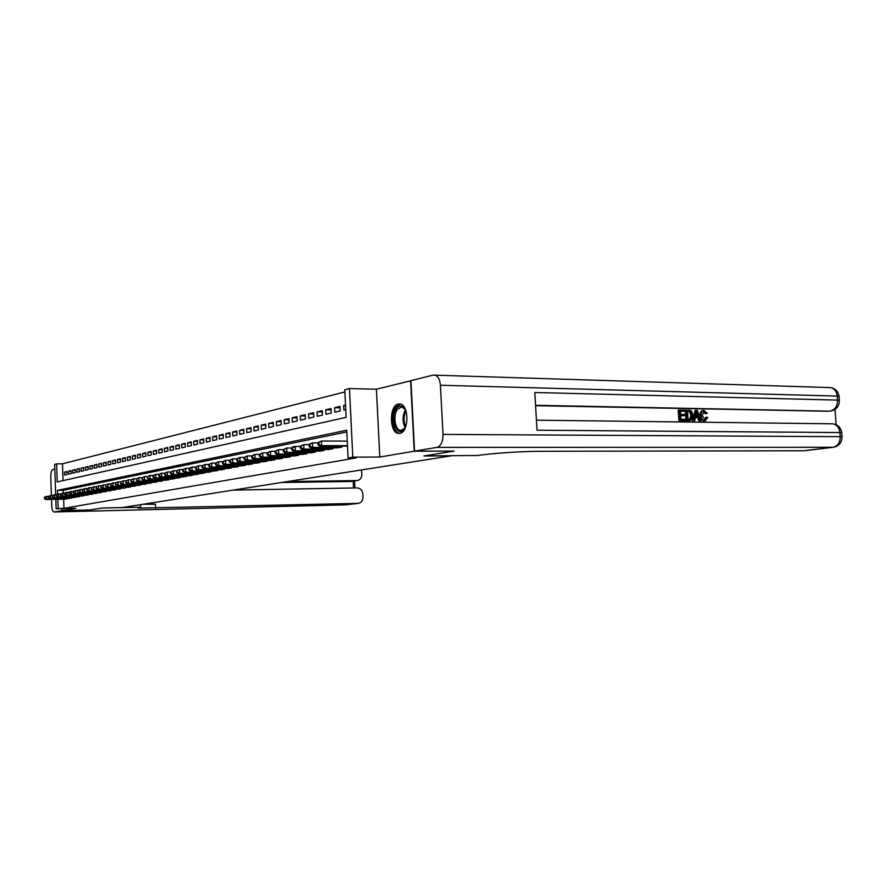 <?xml version="1.0" encoding="UTF-8"?>
<svg xmlns="http://www.w3.org/2000/svg" width="887" height="887" viewBox="0 0 887 887"><rect width="100%" height="100%" fill="white"/><g stroke="black" fill="none" stroke-linecap="round" stroke-linejoin="round"><path stroke-width="1.33" d="M398.341 404.051C388.916 405.459 389.304 433.51 398.74 433.41L399.826 433.333C409.195 432.357 409.151 404.217 399.771 403.973L398.341 404.051M55.67 494.647L54.661 464.367L56.635 463.868L57.234 481.918L346.118 417.345L344.788 389.748L349.467 388.55L352.793 457.149L348.081 457.969L346.739 430.25L57.511 490.356L57.633 494.048M410.925 380.734L376.41 389.216L349.467 388.55M344.888 391.943L62.467 463.823L56.635 463.868M453.767 451.084L414.251 451.206L410.614 380.723M62.201 508.65L62.267 510.624L75.838 508.34L56.136 508.794L55.826 499.314M51.535 499.403L51.734 505.512C51.989 509.515 52.776 511.677 54.107 511.999L62.157 510.646L90.053 509.97L101.927 508.051L90.175 509.947L62.267 510.624M345.62 446.106L347.504 446.061M336.517 447.835L341.961 447.103L341.916 446.106M327.613 449.521L332.947 448.8L332.902 447.835M318.899 451.161L324.121 450.463L324.077 449.521M310.383 452.78L315.484 452.093L315.439 451.173M302.035 454.366L307.035 453.689L306.991 452.791M293.863 455.907L298.753 455.253L298.719 454.377M285.858 457.426L290.648 456.783L290.614 455.918M278.019 458.912L282.709 458.28L282.676 457.437M270.335 460.364L274.937 459.743L274.903 458.923M262.807 461.794L267.32 461.185L267.275 460.386M255.423 463.191L259.847 462.593L259.813 461.805M248.194 464.555L252.529 463.968L252.496 463.202M241.098 465.897L245.344 465.32L245.311 464.577M234.135 467.216L238.304 466.651L238.27 465.919M227.316 468.513L231.396 467.948L231.374 467.238M220.619 469.777L224.633 469.234L224.599 468.536M214.044 471.019L217.98 470.487L217.947 469.8L217.947 470.487M207.591 472.239L211.461 471.718L211.428 471.041M201.26 473.436L205.052 472.915L205.03 472.261L205.041 472.926M195.04 474.612L198.766 474.101L198.743 473.47M188.942 475.776L192.601 475.266L192.568 474.645M182.944 476.907L186.536 476.408L186.514 475.798M177.056 478.015L180.582 477.539L180.56 476.929M171.269 479.113L174.728 478.636L174.706 478.049M165.581 480.189L168.985 479.723L168.962 479.146M159.993 481.242L163.319 480.222M154.493 482.284L157.764 481.275M149.094 483.304L152.309 482.317M143.783 484.313L146.954 483.337M138.572 485.3L141.676 484.346M133.438 486.276L136.487 485.333M128.382 487.229L131.387 486.298M123.415 488.16L126.375 487.262M118.525 489.092L121.441 488.194M113.713 490.001L116.585 489.125M108.979 490.899L111.806 490.034M104.322 491.775L107.094 490.932M99.732 492.64L102.471 491.808M95.219 493.494L97.914 492.673M90.773 494.336L93.423 493.527M86.394 495.168L88.999 494.369M82.081 495.977L84.653 495.201M77.834 496.787L80.373 496.01M73.654 497.574L76.149 496.82M69.53 498.35L71.991 497.607M67.002 472.072L64.563 472.095L66.98 471.518L67.079 474.545L64.662 475.11L64.563 472.095M71.082 471.108L68.609 471.13L71.071 470.542L71.171 473.591L68.709 474.168L68.609 471.13M75.229 470.132L72.712 470.154L75.218 469.556L75.317 472.627L72.823 473.214L72.712 470.154M79.442 469.134L76.892 469.156L79.42 468.558L79.531 471.651L76.992 472.239L76.892 469.156M83.711 468.125L81.127 468.148L83.688 467.538L83.799 470.653L81.227 471.252L81.127 468.148M88.057 467.105L85.418 467.127L88.035 466.507L88.146 469.644L85.529 470.254L85.418 467.127M92.459 466.063L89.787 466.085L92.436 465.453L92.547 468.613L89.897 469.234L89.787 466.085M96.927 465.01L94.222 465.032L96.905 464.389L97.027 467.571L94.332 468.203L94.222 465.032M101.473 463.934L98.723 463.956L101.451 463.302L101.561 466.518L98.834 467.15L98.723 463.956M106.085 462.848L103.291 462.859L106.063 462.205L106.185 465.442L103.402 466.085L103.291 462.859M110.775 461.739L107.937 461.761L110.753 461.085L110.875 464.344L108.048 465.01L107.937 461.761M115.543 460.619L112.649 460.63L115.521 459.943L115.643 463.236L112.771 463.901L112.649 460.63M120.388 459.477L117.45 459.488L120.366 458.79L120.477 462.105L117.572 462.792L117.45 459.488M125.311 458.313L122.317 458.324L125.278 457.614L125.4 460.963L122.439 461.65L122.317 458.324M130.311 457.138L127.273 457.149L130.278 456.428L130.411 459.799L127.395 460.497L127.273 457.149M135.389 455.929L132.307 455.94L135.367 455.219L135.489 458.612L132.429 459.322L132.307 455.94M140.556 454.721L137.418 454.721L140.534 453.978L140.667 457.415L137.552 458.135L137.418 454.721M145.812 453.479L142.63 453.479L145.79 452.725L145.923 456.184L142.752 456.927L142.63 453.479M151.167 452.215L147.918 452.226L151.134 451.45L151.267 454.942L148.051 455.685L147.918 452.226M156.6 450.929L153.296 450.94L156.567 450.164L156.7 453.678L153.429 454.432L153.296 450.94M162.133 449.631L158.773 449.631L162.099 448.844L162.232 452.381L158.906 453.157L158.773 449.631M167.754 448.301L164.339 448.301L167.732 447.503L167.865 451.073L164.472 451.86L164.339 448.301M173.486 446.959L170.005 446.959L173.453 446.128L173.597 449.742L170.149 450.541L170.005 446.959M179.318 445.584L175.77 445.584L179.285 444.742L179.429 448.378L175.914 449.199L175.77 445.584M185.25 444.187L181.635 444.176L185.217 443.334L185.361 447.004L181.791 447.835L181.635 444.176M191.293 442.757L187.612 442.757L191.248 441.892L191.404 445.596L187.767 446.438L187.612 442.757M197.435 441.316L193.699 441.305L197.402 440.418L197.557 444.154L193.854 445.019L193.699 441.305M203.7 439.841L199.897 439.83L203.666 438.932L203.822 442.702L200.041 443.578L199.897 439.83M210.086 438.333L206.205 438.322L210.042 437.413L210.197 441.216L206.361 442.114L206.205 438.322M216.583 436.803L212.625 436.792L216.539 435.861L216.705 439.697L212.78 440.606L212.625 436.792M223.202 435.251L219.178 435.229L223.158 434.275L223.324 438.156L219.333 439.087L219.178 435.229M229.955 433.665L225.841 433.643L229.91 432.668L230.077 436.581L226.008 437.535L225.841 433.643M236.829 432.047L232.649 432.013L236.785 431.027L236.962 434.985L232.815 435.949L232.649 432.013M243.847 430.395L239.579 430.361L243.803 429.363L243.969 433.344L239.745 434.331L239.579 430.361M250.999 428.709L246.641 428.676L250.954 427.656L251.121 431.681L246.819 432.69L246.641 428.676M258.294 427.002L253.848 426.957L258.239 425.915L258.416 429.984L254.026 431.004L253.848 426.957M265.734 425.25L261.199 425.206L265.679 424.141L265.867 428.255L261.377 429.297L261.199 425.206M273.318 423.465L268.694 423.421L273.274 422.334L273.451 426.481L268.883 427.545L268.694 423.421M281.068 421.647L276.356 421.602L281.013 420.482L281.201 424.673L276.533 425.76L276.356 421.602M288.974 419.784L284.162 419.739L288.918 418.597L289.118 422.833L284.35 423.942L284.162 419.739M297.045 417.899L292.133 417.832L296.99 416.679L297.189 420.959L292.322 422.09L292.133 417.832M305.294 415.959L300.272 415.892L305.228 414.706L305.427 419.03L300.46 420.194L300.272 415.892M313.71 413.985L308.576 413.907L313.654 412.699L313.854 417.067L308.776 418.254L308.576 413.907M322.314 411.967L317.069 411.89L322.247 410.648L322.458 415.072L317.269 416.28L317.069 411.89M331.095 409.905L325.74 409.816L331.039 408.552L331.25 413.02L325.95 414.251L325.74 409.816M340.076 407.798L334.599 407.71L340.009 406.412L340.231 410.925L334.82 412.189L334.599 407.71M62.467 463.823L63.032 480.621M345.531 405.104L343.657 405.547L343.879 410.082L345.742 409.639M63.653 499.159L63.964 508.318L356.053 457.925L348.081 457.969M346.817 431.936L63.354 490.256L63.443 492.995M65.472 499.126L67.889 498.383M453.767 451.139L423.886 455.973L450.995 455.863L122.007 507.575L101.972 508.04L139.869 507.253C137.607 507.608 137.163 507.885 138.527 508.096L358.16 503.384C361.253 502.807 362.85 500.7 362.96 497.064L362.805 494.015C362.306 490.267 360.432 488.238 357.173 487.917L233.314 490.079M376.41 389.216L379.791 457.027L414.251 451.206M379.791 457.027L352.793 457.149M63.964 508.318L56.136 508.794M57.81 499.27L58.121 508.451M63.354 490.256L57.511 490.356M345.553 405.581L343.657 405.547M44.35 497.352L44.782 498.494L44.35 497.352L46.556 496.265L46.656 499.326L67.19 498.915M44.782 498.494L46.656 499.326L45.669 499.514L66.181 499.104M44.738 497.274L48.752 496.232M44.394 498.572L45.669 499.514M405.947 426.037L404.35 428.998C397.287 439.054 389.116 417.666 396.4 408.497C400.126 404.394 403.374 405.392 406.135 411.501M405.193 409.406L401.678 406.933L397.476 409.262C392.653 415.249 395.059 430.583 400.846 430.494L404.949 428.111M400.325 404.073L395.813 406.989C389.859 414.395 392.797 433.311 399.937 433.311M140.512 504.67L140.612 507.142M54.817 469.09L52.799 469.589C51.457 470.343 50.781 472.804 50.792 476.973L51.402 495.456M62.09 508.661L62.157 510.646M287.477 481.563L357.195 480.554C360.2 479.945 361.752 477.86 361.852 474.312L361.508 469.933M351.33 481.408L356.818 480.566M281.523 482.495L350.52 481.486M143.029 504.271L155.491 504.215L155.646 508.262M704.544 419.662L705.719 417.289L707.804 417.489L705.243 420.859L703.945 421.026C701.595 420.715 700.309 418.908 700.065 415.604C699.898 412.655 700.841 410.936 702.903 410.47L703.502 410.371M704.832 420.893L703.945 421.026M704.943 420.87C702.593 420.56 701.307 418.753 701.063 415.449C700.885 412.488 701.839 410.781 703.901 410.304L707.338 413.342L705.298 413.797L703.402 411.657M694.843 420.604L692.703 420.748L695.064 410.437L696.062 410.282L697.271 410.304L700.985 420.693L699.843 420.671L698.768 417.478L695.508 417.433L694.843 420.604L693.701 420.593L696.062 410.282M700.985 420.693L698.856 420.826L697.77 417.633L695.475 417.6M684.764 411.269L680.384 411.191L680.595 414.406L684.675 414.473L684.753 415.67L680.673 415.604L680.917 419.218L685.485 419.285L685.562 420.482L684.576 420.638L678.91 420.571L678.222 410.138L684.686 410.071L684.764 411.269L680.396 411.368M684.753 415.67L680.684 415.781M836.108 424.685L835 409.428M829.511 411.169L535.56 405.304M535.571 405.681L828.502 411.258M690.019 420.538L686.061 420.66L685.374 410.26L690.374 410.326L691.55 411.08L693.024 415.349C693.279 418.354 692.359 420.083 690.286 420.527L687.048 420.505L686.372 410.104M414.562 451.161L454.089 451.084L423.997 455.951L477.882 455.474C491.343 453.335 522.221 451.283 541.07 451.295L803.7 450.762L833.093 447.292L436.992 447.37L414.562 451.161L410.925 380.645L433.178 375.112L830.542 387.608C834.379 388.428 836.607 391.256 837.228 396.079L440.407 385.235C439.863 379.403 437.967 375.999 434.719 375.057M436.992 447.37C440.972 445.984 442.979 441.659 443.012 434.408L440.407 385.235M839.08 396.844L839.035 396.212L837.228 396.079L837.528 400.115L534.817 392.509L537.001 430.206L839.911 432.557L840.211 436.615C840.155 442.591 837.783 446.15 833.093 447.292L833.381 447.292C839.091 446.117 841.963 442.58 842.007 436.692L842.04 437.136M804.465 450.696L803.7 450.762M685.562 420.482L678.91 420.571M679.897 420.416L679.209 409.971M688.057 419.318L691.416 418.631L691.938 415.304L690.385 411.579L687.536 411.324L688.057 419.318M689.82 420.538L688.822 420.693M687.048 420.505L686.061 420.66M689.753 419.34L690.951 415.46L689.399 411.745L687.547 411.501M691.416 418.631L690.43 418.786M691.938 415.304L690.951 415.46M690.385 411.579L689.399 411.745M689.099 411.346L688.112 411.513M696.35 413.386L695.752 416.236L698.368 416.28L696.75 411.479L696.35 413.386L697.315 416.258M693.701 420.593L692.703 420.748M698.768 417.478L697.77 417.633M699.843 420.671L698.856 420.826M706.296 413.63L704.012 411.49L702.138 415.46L704.766 419.684L706.717 417.134M704.245 411.479L703.524 411.601M701.063 415.449L700.065 415.604M48.297 496.565L48.73 497.718L48.297 496.565L50.515 495.478L50.614 498.549L71.282 498.15M48.73 497.718L50.614 498.549L49.617 498.738L70.25 498.339M48.696 496.487L52.754 495.434M48.33 497.795L49.617 498.738M52.3 495.766L52.743 496.92L52.3 495.766L54.539 494.669L54.639 497.762L75.428 497.363M52.743 496.92L54.639 497.762L53.63 497.962L74.386 497.563M52.699 495.689L56.812 494.624M52.344 497.008L53.63 497.962M56.369 494.957L56.812 496.121L56.369 494.957L58.631 493.848L58.73 496.964L79.642 496.576M56.812 496.121L58.73 496.964L57.699 497.163L78.577 496.775M56.779 494.868L60.937 493.804M56.402 496.199L57.699 497.163M60.493 494.126L60.948 495.301L60.493 494.126L62.777 493.006L62.877 496.155L83.91 495.766M60.948 495.301L62.877 496.155L61.835 496.365L82.835 495.966M60.904 494.048L65.117 492.972M60.538 495.389L61.835 496.365M64.684 493.294L65.15 494.48L64.684 493.294L66.98 492.163L67.09 495.334L88.256 494.946M65.15 494.48L67.09 495.334L66.037 495.545L87.159 495.157M65.106 493.205L69.363 492.119M64.729 494.558L66.037 495.545M68.942 492.44L69.408 493.638L68.942 492.44L71.259 491.309L71.37 494.502L92.658 494.114M69.408 493.638L71.37 494.502L70.295 494.713L91.549 494.325M69.363 492.352L73.688 491.265M68.986 493.715L70.295 494.713M73.255 491.575L73.743 492.784L73.255 491.575L75.606 490.433L75.717 493.649L97.138 493.272M73.743 492.784L75.717 493.649L74.619 493.871L96.007 493.482M73.699 491.487L75.606 490.433L78.067 490.389M73.299 492.862L74.619 493.871M77.646 490.699L78.134 491.908L77.646 490.699L80.018 489.546L80.129 492.795L101.683 492.418M78.134 491.908L80.129 492.795L79.021 493.006L100.541 492.629M78.089 490.611L80.018 489.546L82.524 489.502M77.701 491.997L79.021 493.006M82.114 489.812L82.602 491.032L82.114 489.812L84.498 488.648L84.609 491.919L106.296 491.542M82.602 491.032L84.609 491.919L83.489 492.141L105.143 491.764M82.558 489.724L84.498 488.648L87.048 488.604M82.158 491.121L83.489 492.141M86.649 488.903L87.148 490.134L86.649 488.903L89.055 487.728L89.166 491.032L110.986 490.655M87.148 490.134L89.166 491.032L88.024 491.254L109.811 490.877M87.103 488.815L89.055 487.728L91.649 487.695M86.693 490.223L88.024 491.254M91.25 487.983L91.76 489.225L91.25 487.983L93.678 486.797L93.8 490.123L115.754 489.757M91.76 489.225L93.8 490.123L92.636 490.356L114.556 489.99M91.716 487.894L93.678 486.797L96.317 486.763M91.294 489.314L92.636 490.356M95.929 487.052L96.45 488.293L95.929 487.052L98.39 485.854L98.501 489.203L120.599 488.848M96.45 488.293L98.501 489.203L97.326 489.436L119.379 489.081M96.406 486.952L98.39 485.854L101.063 485.81M95.973 488.393L97.326 489.436M100.686 486.098L101.218 487.351L100.686 486.098L103.169 484.89L103.291 488.271L125.522 487.917M101.218 487.351L103.291 488.271L102.083 488.504L124.28 488.149M101.162 486.009L103.169 484.89L105.897 484.856M100.741 487.451L102.083 488.504M105.52 485.134L106.063 486.398L105.52 485.134L108.026 483.914L108.147 487.318L130.522 486.974M106.063 486.398L108.147 487.318L106.928 487.562L129.269 487.207M106.008 485.034L108.026 483.914L110.797 483.881M105.575 486.497L106.928 487.562M110.443 484.158L110.986 485.422L110.443 484.158L112.971 482.927L113.092 486.353L135.611 486.021M110.986 485.422L113.092 486.353L111.851 486.597L134.336 486.253M110.942 484.058L112.971 482.927L115.798 482.883M110.487 485.522L111.851 486.597M115.443 483.149L115.997 484.435L115.443 483.149L117.993 481.918L118.126 485.377L140.778 485.045M115.997 484.435L118.126 485.377L116.862 485.621L139.481 485.289M115.942 483.049L117.993 481.918L120.865 481.874M115.487 484.535L116.862 485.621M120.521 482.14L121.087 483.437L120.521 482.14L123.105 480.887L123.238 484.38L146.045 484.047M121.087 483.437L123.238 484.38L121.951 484.635L144.714 484.302M121.042 482.04L123.105 480.887L126.032 480.854M120.577 483.537L121.951 484.635M125.699 481.109L126.276 482.406L125.699 481.109L128.305 479.845L128.438 483.371L151.389 483.038M126.276 482.406L128.438 483.371L127.129 483.626L150.047 483.293M126.22 480.998L128.305 479.845L131.276 479.812M125.754 482.517L127.129 483.626M130.954 480.055L131.542 481.375L130.954 480.055L133.593 478.78L133.726 482.328L156.822 482.018M131.542 481.375L133.726 482.328L132.396 482.595L155.458 482.273M131.487 479.945L133.593 478.78L136.62 478.747M131.01 481.475L132.396 482.595M136.31 478.991L136.908 480.31L136.31 478.991L138.971 477.705L139.104 481.286L162.365 480.976M136.908 480.31L139.104 481.286L137.751 481.552L160.968 481.231M136.853 478.88L138.971 477.705L142.064 477.661M136.365 480.421L137.751 481.552M141.765 477.893L142.363 479.235L141.765 477.893L144.448 476.596L144.581 480.211L167.987 479.911M142.363 479.235L144.581 480.211L143.206 480.488L166.579 480.177M142.308 477.794L144.448 476.596L147.597 476.563M141.809 479.346L143.206 480.488M147.309 476.796L147.918 478.137L147.309 476.796L150.025 475.476L150.158 479.124L173.719 478.825M147.918 478.137L150.158 479.124L148.761 479.401L172.278 479.102M147.863 476.685L150.025 475.476L153.229 475.443M147.364 478.248L148.761 479.401M152.952 475.665L153.007 477.139L153.573 477.018L153.518 475.554L152.952 475.665L155.691 474.345L155.835 478.015L179.551 477.727M153.573 477.018L155.835 478.015L154.405 478.293L178.087 478.004M153.518 475.554L155.691 474.345L158.961 474.301M153.007 477.139L154.405 478.293M158.695 474.512L158.751 475.997L159.327 475.887L159.272 474.401L158.695 474.512L161.467 473.181L161.611 476.896L185.483 476.607M159.327 475.887L161.611 476.896L160.159 477.173L183.986 476.896M159.272 474.401L161.467 473.181L164.794 473.148M158.751 475.997L160.159 477.173M164.538 473.348L164.605 474.844L165.193 474.733L165.137 473.226L164.538 473.348L167.344 471.995L167.488 475.742L191.525 475.476M165.193 474.733L167.488 475.742L166.013 476.031L190.006 475.754M165.137 473.226L167.344 471.995L170.736 471.962M164.605 474.844L166.013 476.031M170.504 472.161L170.559 473.669L171.158 473.547L171.102 472.039L170.504 472.161L173.331 470.797L173.486 474.578L197.679 474.312M171.158 473.547L173.486 474.578L171.978 474.867L196.127 474.6M171.102 472.039L173.331 470.797L176.79 470.764M170.559 473.669L171.978 474.867M176.568 470.942L176.624 472.472L177.245 472.35L177.178 470.82L176.568 470.942L179.44 469.567L179.584 473.381L203.943 473.126M177.245 472.35L179.584 473.381L178.054 473.68L202.369 473.425M177.178 470.82L179.44 469.567L182.966 469.545M176.624 472.472L178.054 473.68M182.744 469.711L182.811 471.252L183.432 471.13L183.376 469.589L182.744 469.711L185.649 468.325L185.804 472.172L210.33 471.928M183.432 471.13L185.804 472.172L184.241 472.472L208.722 472.228M183.376 469.589L185.649 468.325L189.253 468.292M182.811 471.252L184.241 472.472M189.053 468.458L189.108 470.01L189.751 469.877L189.685 468.325L189.053 468.458L191.98 467.05L192.135 470.93L216.827 470.698M189.751 469.877L192.135 470.93L190.539 471.252L215.197 471.008M189.685 468.325L191.98 467.05L195.65 467.017M189.108 470.01L190.539 471.252M195.473 467.172L195.528 468.735L196.182 468.613L196.116 467.039L195.473 467.172L198.433 465.753L198.588 469.678L223.457 469.456M196.182 468.613L198.588 469.678L196.969 469.988L221.783 469.766M196.116 467.039L198.433 465.753L202.181 465.73M195.528 468.735L196.969 469.988M202.014 465.863L202.07 467.449L202.735 467.316L202.668 465.73L202.014 465.863L205.008 464.433L205.174 468.391L230.21 468.181M202.735 467.316L205.174 468.391L203.511 468.713L228.502 468.502M202.668 465.73L205.008 464.433L208.833 464.411M202.07 467.449L203.511 468.713M208.678 464.533L208.744 466.13L209.421 465.997L209.354 464.4L208.678 464.533L211.716 463.081L211.882 467.083L237.084 466.884M209.421 465.997L211.882 467.083L210.197 467.416L235.354 467.205M209.354 464.4L211.716 463.081L215.619 463.058M208.744 466.13L210.197 467.416M215.486 463.18L215.552 464.788L216.24 464.655L216.173 463.036L215.486 463.18L218.557 461.717L218.723 465.753L244.102 465.553M216.24 464.655L218.723 465.753L216.993 466.085L242.339 465.886M216.173 463.036L218.557 461.717L222.537 461.683M215.552 464.788L216.993 466.085M222.415 461.794L222.482 463.424L223.191 463.28L223.125 461.65L222.415 461.794L225.531 460.309L225.697 464.389L251.254 464.211M223.191 463.28L225.697 464.389L223.945 464.733L249.458 464.544M223.125 461.65L225.531 460.309L229.6 460.286M222.482 463.424L223.945 464.733M229.489 460.375L229.567 462.027L230.276 461.883L230.21 460.231L229.489 460.375L232.638 458.878L232.815 463.003L258.56 462.837M230.276 461.883L232.815 463.003L231.019 463.347L256.72 463.18M230.21 460.231L232.638 458.878L236.796 458.856M229.567 462.027L231.019 463.347M236.718 458.934L236.785 460.597L237.516 460.453L237.439 458.79L236.718 458.934L239.9 457.426L240.078 461.584L266 461.428M237.516 460.453L240.078 461.584L238.248 461.939L264.126 461.783M237.439 458.79L239.9 457.426L244.147 457.404M236.785 460.597L238.248 461.939M244.08 457.459L244.158 459.144L244.901 459L244.823 457.315L244.08 457.459L247.307 455.94L247.484 460.131L273.595 459.998M244.901 459L247.484 460.131L245.621 460.497L271.677 460.353M244.823 457.315L247.307 455.94L251.653 455.918M244.158 459.144L245.621 460.497M251.598 455.962L251.675 457.659L252.429 457.504L252.363 455.807L251.598 455.962L254.868 454.421L255.046 458.657L281.345 458.535M252.429 457.504L255.046 458.657L253.139 459.034L279.394 458.901M252.363 455.807L254.868 454.421L259.303 454.399L259.348 456.14L260.124 455.985L260.057 454.277L259.281 454.432L262.585 452.869L267.12 452.858L267.187 454.599L267.985 454.443L267.907 452.703L267.109 452.869L270.457 451.283L275.125 451.272L275.203 453.013L276.012 452.858L275.935 451.106L275.125 451.261L278.507 449.665L283.297 449.665L283.374 451.405L284.206 451.239L284.128 449.465L283.297 449.631L286.734 448.013L291.657 448.013L291.734 449.753L292.577 449.587L292.499 447.791L291.657 447.968L293.02 446.749L300.194 446.327M251.675 457.659L253.139 459.034M260.057 454.277L262.585 452.869L262.774 457.149L289.251 457.038M260.124 455.985L262.774 457.149L260.822 457.537L287.255 457.415M259.348 456.14L260.822 457.537M267.907 452.703L270.457 451.283L270.657 455.619L297.322 455.519M267.985 454.443L270.657 455.619L268.672 456.007L295.293 455.907M267.187 454.599L268.672 456.007M275.935 451.106L278.507 449.665L278.706 454.044L305.572 453.967M276.012 452.858L278.706 454.044L276.677 454.443L303.498 454.355M275.203 453.013L276.677 454.443M284.128 449.465L286.734 448.013L286.933 452.437L313.987 452.381M284.206 451.239L286.933 452.437L284.86 452.847L311.869 452.78M283.374 451.405L284.86 452.847M292.499 447.791L295.138 446.327L295.338 450.796L322.591 450.751M292.577 449.587L295.338 450.796L293.22 451.217L320.429 451.161M291.734 449.753L293.22 451.217M300.194 446.261L300.283 448.068L301.148 447.891L301.059 446.083L300.194 446.261L303.72 444.598L303.931 449.121L331.383 449.099M301.148 447.891L303.931 449.121L301.768 449.543L329.166 449.521M301.059 446.083L303.72 444.598L308.931 444.609M300.283 448.068L301.768 449.543M308.931 444.509L309.009 446.338L309.896 446.161L309.807 444.332L308.931 444.509L312.501 442.835L312.712 447.403L340.375 447.403M309.896 446.161L312.712 447.403L310.505 447.835L338.102 447.835M309.807 444.332L312.501 442.835L317.856 442.846M309.009 446.338L310.505 447.835M317.856 442.735L317.945 444.575L318.843 444.398L318.755 442.546L317.856 442.735L321.482 441.027L321.704 445.651L347.482 445.673M318.843 444.398L321.704 445.651L319.431 446.094L347.238 446.106M318.755 442.546L321.482 441.027L347.26 441.094M317.945 444.575L319.431 446.094M405.182 427.7C402.299 421.702 402.388 415.748 405.414 409.816M405.891 410.847C403.518 416.103 403.441 421.38 405.681 426.68M54.196 511.987L345.83 504.825L357.927 503.395M353.492 487.983L353.159 481.131M346.451 504.77L345.542 504.825M443.012 434.408L842.007 436.692L841.708 432.634L839.911 432.557C839.202 427.412 836.785 424.507 832.66 423.831L831.951 423.82M829.345 387.575L830.542 387.608C835.366 388.462 838.193 391.322 839.035 396.212L839.335 400.248L837.528 400.115C837.472 406.091 835.111 409.705 830.432 410.98L830.908 410.958C836.541 409.661 839.346 406.091 839.335 400.248L839.368 400.869M841.741 433.1L841.708 432.634C840.821 427.456 837.805 424.518 832.66 423.831L536.413 420.172M697.448 413.553L696.45 413.708M211.439 471.718L211.405 471.041M224.577 469.234L224.544 468.536M231.341 467.959L231.307 467.238M238.226 466.662L238.193 465.919M245.255 465.342L245.222 464.577M252.407 463.99L252.374 463.202M259.714 462.615L259.68 461.805M267.164 461.207L267.131 460.386M274.77 459.776L274.726 458.923M282.532 458.313L282.487 457.437M290.448 456.816L290.404 455.918M298.531 455.297L298.487 454.377M306.78 453.734L306.736 452.791M315.207 452.148L315.162 451.173M323.822 450.518L323.777 449.521M332.625 448.866L332.57 447.835M341.617 447.17L341.562 446.106M403.186 406.956L401.678 406.933M138.505 507.508L138.527 508.096M350.897 481.464L357.195 480.554M54.107 511.999L345.708 504.836L358.16 503.384M354.922 487.95L354.578 480.931M828.968 411.246L830.908 410.958M803.999 450.762L833.381 447.292M689.288 420.682L690.286 420.527M704.245 421.015L705.243 420.859"/></g></svg>
